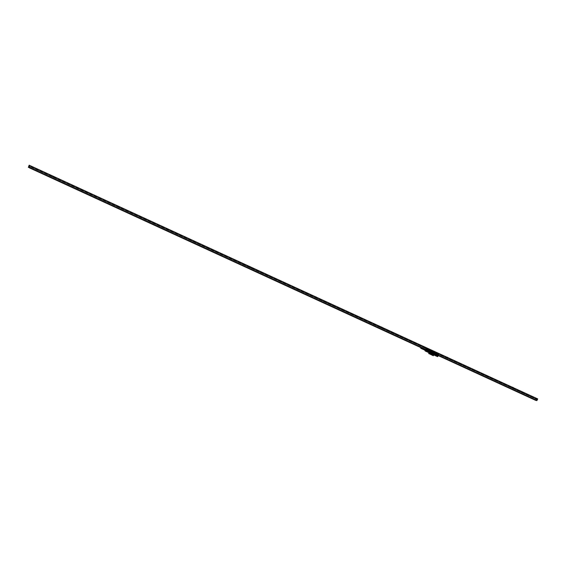 <?xml version="1.0" encoding="UTF-8"?>
<svg xmlns="http://www.w3.org/2000/svg" width="566" height="566" viewBox="0 0 566 566"><rect width="100%" height="100%" fill="white"/><g stroke="black" fill="none" stroke-linecap="round" stroke-linejoin="round"><path stroke-width="0.42" stroke-dasharray="2.83 2.12" d="M53.423 176.359L54.095 176.811L52.794 176.691L54.308 177.384L52.794 176.691M119.016 206.484L119.688 206.93L118.386 206.809L119.9 207.51L118.386 206.809M184.608 236.602L185.28 237.055L183.978 236.935L185.492 237.635L183.978 236.935M250.2 266.728L250.872 267.18L249.571 267.06L251.085 267.753L249.571 267.06M315.793 296.853L316.465 297.299L315.163 297.178L316.677 297.879L315.163 297.178M381.385 326.971L382.057 327.424L380.755 327.304L382.269 328.004L380.755 327.304M446.977 357.096L447.649 357.549L446.348 357.429L447.862 358.122L446.348 357.429M512.57 387.222L513.242 387.668L511.94 387.547L513.454 388.248L511.94 387.547M53.558 176.535L54.23 176.981L52.928 176.861L54.442 177.561L52.928 176.861M119.15 206.654L119.822 207.106L118.52 206.986L120.034 207.687L118.52 206.986M184.742 236.779L185.415 237.232L184.113 237.112L185.627 237.805L184.113 237.112M250.335 266.904L251.007 267.35L249.705 267.23L251.219 267.93L249.705 267.23M315.927 297.023L316.599 297.475L315.297 297.355L316.811 298.056L315.297 297.355M381.519 327.148L382.192 327.601L380.89 327.481L382.404 328.174L380.89 327.481M447.112 357.273L447.784 357.719L446.482 357.599L447.996 358.299L446.482 357.599M512.704 387.392L513.376 387.844L512.074 387.724L513.588 388.425L512.074 387.724M537.495 398.634L536.738 400.275L28.399 166.821M536.943 400.544L28.597 167.083M536.936 400.537L537.459 399.405L29.114 165.951M537.459 399.405L29.043 165.852M537.382 399.306L537.162 399.78L28.923 166.369L29.864 166.821L29.545 167.522M537.162 399.78L29.864 166.821M438.218 355.597L425.406 349.717L427.153 350.517L425.377 350.029L425.993 350.304L425.476 350.679M536.158 399.334L535.832 400.035M536.702 400.82L28.357 167.359M28.385 167.133L536.695 400.813M536.766 400.643L28.434 167.189M536.731 400.587L28.427 167.055M28.371 167.324L536.759 400.502L28.42 167.048M535.606 400.261L536.08 399.235L537.113 399.716L536.639 400.735L28.3 167.281M536.08 399.235L29.786 166.722L29.319 167.748M28.491 166.871L536.745 400.282L537.261 399.157L537.12 399.73L29.786 166.722M537.339 399.256L29 165.803M537.261 399.157L28.923 165.704M537.176 399.794L536.851 400.502M426.785 349.102L426.439 348.939L426.785 349.102L426.304 350.149L425.957 349.986L426.304 350.149M425.738 350.368L426.403 348.932L426.806 349.137L426.34 348.904L425.674 350.34L426.552 351.104L427.181 349.307L425.915 348.706L427.783 349.583L427.012 351.267L426.573 351.062M427.464 349.505L426.141 348.925L427.45 349.526M438.169 355.179L438.346 354.5L436.881 353.863L438.438 354.571L437.914 354.33L437.638 354.939M437.794 356.509L438.544 354.535L437.023 353.835L438.346 354.415L425.802 348.656L425.37 350.029M429.707 352.795L432.707 353.941L427.33 351.436L428.129 349.738L428.695 350.007L427.924 351.684L428.688 350M429.757 352.859L429.304 352.653M433.146 354.436L432.849 353.955M433.061 354.33L432.608 354.125M427.79 349.406L427.436 349.243L427.79 349.406L427.196 350.687L426.842 350.524L427.196 350.687L427.677 349.632L427.415 350.241M431.207 351.267L430.86 351.104L431.207 351.267L430.74 352.293L430.379 352.151L430.733 352.314L431.32 351.033L430.967 350.87L431.32 351.033M434.405 352.731L434.058 352.576L434.405 352.731L433.938 353.757L433.591 353.601L433.938 353.757M436.761 355.045L436.407 354.889L436.761 355.045L437.136 353.948L438.346 354.507L437.228 354.012M428.42 349.873L428.073 349.717L428.568 349.93L427.946 350.899L427.599 350.743L427.946 350.899M431.32 351.203L430.974 351.047L431.32 351.203L430.853 352.229L430.5 352.066L430.853 352.229M425.703 350.644L436.485 355.752L435.813 355.356L436.719 353.686L437.065 353.842L436.252 353.467L435.608 354.79L432.403 353.262L431.702 353.474L429.254 352.59M436.818 353.552L437.504 353.87L436.91 353.41A0.623 0.623 0 0 1 437.065 353.396L437.214 353.432A0.623 0.608 120.8 0 0 437.065 353.396L436.584 354.889L436.23 354.726L436.584 354.889L437.065 353.842M434.271 352.554L433.924 352.392L434.271 352.554L433.797 353.58M433.57 354.408L430.245 352.866L429.806 352.024L426.99 351.352L427.769 349.668L428.554 350.05L428.016 351.288L429.884 352.158L430.485 350.934L430.882 351.104L430.167 352.844L427.203 351.5L435.841 355.469L430.429 352.972L431.292 351.295L430.691 352.915L433.195 354.068L433.945 352.512L434.44 352.745L434.03 352.561L433.308 354.288M434.313 354.189L434.865 354.443L433.683 354.358L434.426 352.738L434.851 352.936L434.313 354.189L433.697 354.394M434.971 354.74L435.813 355.236L434.907 354.429L435.664 353.304L434.865 354.443M426.594 350.517L426.382 350.984L427.726 351.599L428.497 349.915L425.837 348.698M428.497 349.915L427.931 351.734L428.54 349.93M425.816 350.736L427.203 351.33L428.122 349.717L427.33 351.436L428.129 349.738M427.181 349.307L426.34 350.757L425.788 350.488M426.509 348.713L427.981 349.654M427.563 349.47L426.821 351.189M430.238 352.887L431.143 351.224L430.167 352.844M431.023 351.168L430.393 352.13M430.485 350.934L429.792 352.052M428.144 351.295L428.688 350.106L430.337 350.863M427.769 349.668L426.913 351.309L427.691 349.632L426.821 349.243L426.545 349.845M427.684 349.625L426.821 349.243M436.676 354.493L436.945 353.906L427.684 349.654M436.945 353.906L436.818 354.564M437.49 354.875L437.773 354.266L437.086 353.969M438.452 354.549L436.825 353.828L435.891 355.441L436.825 353.828M436.52 353.7L435.678 355.151M435.113 354.889L435.813 353.375L436.379 353.63M435.466 353.219L434.773 354.344M434.455 354.196L435.318 353.156M434.426 352.738L433.492 354.38M433.379 354.33L434.285 352.668M434.164 352.611L430.549 350.694L430.018 351.833L427.153 350.524L430.011 351.833L430.606 350.849L436.52 353.566L436.046 354.599L436.52 353.566L438.671 354.557L425.873 348.67L426.127 348.274L427.358 348.84L426.127 348.281M433.945 352.512L433.103 353.962M430.825 352.922L431.525 351.408L433.797 352.448M433.478 354.026L434.037 352.455L433.683 354.026M434.172 352.512L433.789 352.335L433.146 353.658M433.825 353.976L434.412 352.618L433.669 353.983L435.523 354.663L435.813 355.356L431.724 353.481L435.813 355.349L435.608 354.79M434.412 352.618L433.959 353.976M435.509 354.691L436.103 353.396L434.554 352.689M436.245 354.705L436.719 353.679L436.004 355.406L436.782 353.729L438.544 354.535L437.992 355.745L437.369 355.469L437.15 355.943L437.645 356.226L437.157 356.049L438.119 355.483L433.514 353.368L433.995 352.342L425.653 348.904L425.894 348.253L426.332 348.889L425.858 349.958L426.325 348.882L427.054 349.222L426.403 350.658L427.068 349.229M426.545 351.097L429.17 352.236L429.941 350.552L428.122 349.717M429.941 350.552L429.318 352.3L429.898 352.583L430.676 350.899L430.089 350.623M430.676 350.899L429.969 352.625L430.74 350.934M430.747 350.941L431.356 351.217L430.945 351.033L430.181 352.724L431.554 353.354L432.325 351.67L431.051 350.8M432.325 351.67L431.695 353.417L432.417 353.234L433.344 353.962M432.261 353.255L432.849 351.903L432.466 351.741M432.849 351.903L432.403 353.262M433.047 353.559L433.641 352.264L432.997 351.967M433.202 353.807L434.037 352.455M438.346 354.415L437.483 356.269L436.952 356.028L437.801 354.182M430.252 352.392L431.016 353.106L430.061 352.802L430.245 352.377L431.158 352.795L430.245 352.377M429.608 352.554L429.778 352.186M425.972 350.17L425.278 349.908M427.804 349.894L425.59 349.045L425.328 349.611L426.085 349.972L425.498 350.021L425.512 350.488L425.646 349.908M425.66 350.106L425.42 350.616M438.134 355.398L437.468 356.191M437.419 355.54L437.398 355.165L438.134 355.505M425.483 350.007L425.307 350.552L425.731 350.75L425.285 350.495L425.731 350.75L425.929 350.22M426.332 350.389L426.057 350.885L425.285 350.538L425.505 350.029L425.292 350.538M426.686 350.63L426.382 350.984M426.424 350.51L426.057 350.885M425.781 350.779L425.561 350.106L425.802 350.835L425.993 350.304M425.646 349.434L425.929 348.819M436.768 355.264L436.549 355.731L436.103 355.526L436.881 353.856L436.407 354.889M437.447 355.229L438.084 355.865L438.636 354.656L434.037 352.54L433.606 353.481L436.464 354.797L433.606 353.481L434.122 352.328L425.844 348.783L425.568 349.392L425.873 348.67M437.645 356.226L437.865 355.752L437.596 356.262L437.15 355.943M437.03 355.384L436.726 355.738L437.582 356.141L437.801 355.667L437.582 356.141M436.676 355.144L436.549 355.731M436.938 355.264L436.726 355.738M425.66 350.319L426.495 348.514L425.894 348.253L425.299 349.661M425.2 350.97L431.61 353.821L431.9 353.481L431.632 353.757L436.591 356.035L436.386 354.854L436.895 353.75M432.587 353.884L429.884 352.519L432.58 353.877M437.808 355.681L437.568 356.191M437.681 355.398L437.419 356.12M437.858 355.745L437.617 356.255M425.554 350.099L425.321 350.609M426.792 351.153L426.156 350.842M431.978 353.693L432.778 353.375L431.9 353.481L432.665 351.819M433.209 352.059L432.778 353.375L436.174 354.932L432.841 353.226L433.351 352.123M426.248 348.946L427.365 349.463L426.255 348.953M425.271 350.474L426.205 350.984L425.349 350.58M426.205 350.984L425.384 350.651L426.148 351.005M426.389 351.033L426.92 351.359M436.485 355.752L435.77 355.25M436.4 355.639L435.947 355.427M427.422 351.097L436.089 354.924L427.479 350.97M427.054 349.222L426.559 350.269L426.276 349.958A0.403 0.403 -65.3 0 1 426.509 350.255L427.061 349.229L438.516 354.493L438.735 354.189L425.943 348.316M426.431 350.078A0.403 0.403 -65.3 0 1 426.481 350.495A0.403 0.403 -65.3 0 1 425.788 350.573A0.403 0.403 -65.3 0 1 425.738 350.156A0.403 0.403 -65.3 0 1 426.431 350.078L426.41 350.05A0.403 0.403 -65.3 0 1 426.46 350.467A0.403 0.403 -65.3 0 1 425.745 350.517A0.403 0.403 -65.3 0 1 425.717 350.128A0.403 0.403 -65.3 0 1 426.396 350.036L426.566 349.003M428.151 350.779L428.568 349.93M437.377 353.708L436.619 353.354L437.44 353.566A0.623 0.623 0 0 1 437.56 353.708L437.504 353.87M437.2 353.623L436.789 353.432L437.094 353.856M434.646 352.278L433.881 351.932L434.582 352.413M434.405 352.335L433.995 352.144M431.702 350.927L430.875 350.715L431.639 351.069M428.795 349.604L428.03 349.25L428.731 349.738M428.554 349.654L428.038 349.703L428.448 349.887M427.153 348.847L426.332 348.635L427.097 348.981M434.787 352.462L433.959 352.243L434.723 352.597M431.589 350.991L430.825 350.637L431.525 351.125M431.349 351.047L430.938 350.856L431.242 351.281M437.603 353.75L436.782 353.531L437.546 353.884M437.369 353.8L436.853 353.849L437.263 354.04M428.052 349.364L427.28 349.017L427.995 349.498M427.818 349.413L427.408 349.229L427.705 349.647M432.077 351.677L431.455 351.38L432.077 351.677M432.382 351.026L431.752 350.729L432.382 351.026M438.685 354.125L426.488 348.529M427.061 349.491L438.636 354.656L438.084 355.865L436.464 354.797M438.664 354.542L426.049 348.451L425.88 348.826L427.111 349.385M438.919 354.153L437.688 353.587L438.919 354.153L438.622 354.804L437.391 354.238L438.622 354.804M438.735 354.189L438.381 354.924L430.457 350.58L434.037 352.215L425.759 348.663M438.516 354.493L437.992 355.745L436.372 354.677L437.575 355.292M438.381 354.924L438.119 355.483M430.549 350.694L434.136 352.342M425.88 348.684L428.038 349.675L427.818 350.142L425.667 349.151M427.818 350.142L427.563 350.701L428.038 349.675L430.485 350.8M427.882 349.993L425.731 349.01M438.544 354.535L433.945 352.427L433.514 353.368L436.379 354.684M427.74 350.036L427.479 350.602L429.927 351.727L430.45 350.566L429.927 351.727L427.075 350.411L427.479 350.602L427.96 349.569L425.802 348.578L438.608 354.472M427.153 350.517L425.328 349.611M426.085 349.972L425.406 349.71M425.292 349.93L425.957 349.908M427.033 350.793L425.2 349.873M426.014 349.979L425.271 349.965M426.806 349.137L426.538 348.727L426.891 348.889L426.297 350.17L425.943 350.007L426.297 350.17M438.792 354.259L426 348.387M438.593 354.457L436.443 353.467L435.969 354.493L436.23 353.934M438.445 354.783L436.294 353.792M438.063 355.837L438.459 355.024L436.308 354.033M438.459 355.024L436.372 353.892M437.518 355.222L438.006 355.766M425.505 349.604L425.894 349.986A0.403 0.403 -65.3 0 1 426.276 349.958M426.389 350.029L426.828 349.13M425.554 349.668L426.156 349.922L426.573 349.01M437.101 353.318A0.573 0.396 6.9 0 1 437.207 353.361L437.178 353.311A0.623 0.594 -62.2 0 1 437.299 353.403L436.902 353.219A0.623 0.594 -62.2 0 1 437.072 353.262A0.623 0.594 -62.2 0 0 436.952 353.226A0.623 0.623 0 0 0 436.74 353.226L437.341 353.686L436.655 353.368M437.341 353.686L437.391 353.531A0.623 0.623 0 0 0 437.299 353.403L437.094 353.304A0.573 0.41 43.1 0 0 436.987 353.255M434.214 352.229L434.37 352.045A0.573 0.424 21 0 0 434.263 351.995L434.256 351.967A0.623 0.616 -81.9 0 0 434.115 351.932L434.263 351.967A0.623 0.616 -81.9 0 0 434.108 351.932L434.497 352.109A0.623 0.616 -81.9 0 0 434.377 352.017L434.497 352.109A0.623 0.623 0 0 1 434.596 352.236L433.91 351.967L434.638 352.293A0.623 0.616 -81.2 0 0 434.518 352.201A0.623 0.616 -81.2 0 1 434.631 352.285L434.638 352.293A0.623 0.623 0 0 1 434.738 352.42L433.995 352.264L434.688 352.576M431.32 350.906L431.165 350.58A0.623 0.623 28.1 0 1 431.313 350.616L431.306 350.644A0.573 0.417 24.8 0 1 431.412 350.701A0.573 0.432 24.6 0 0 431.306 350.644L431.165 350.587A0.623 0.623 28.1 0 1 431.313 350.616L431.426 350.665A0.623 0.623 28.1 0 1 431.547 350.757L431.426 350.665A0.623 0.623 28.1 0 1 431.547 350.757L431.207 350.856M431.327 350.736A0.623 0.587 111.8 0 1 431.441 350.821L431.363 350.786A0.573 0.403 4.8 0 0 431.257 350.736L431.044 350.644A0.623 0.587 111.8 0 1 431.186 350.672L431.129 350.679A0.573 0.389 44 0 1 431.235 350.729L431.292 350.722A0.623 0.587 111.8 0 1 431.405 350.807L431.292 350.722M430.91 350.729L431.653 350.934L431.002 350.587A0.623 0.623 0 0 1 431.165 350.58L431.165 350.587M428.412 349.293A0.623 0.616 130.1 0 0 428.264 349.257L428.646 349.427A0.623 0.616 130.1 0 0 428.526 349.342L428.639 349.427A0.623 0.616 130.1 0 0 428.519 349.335L428.497 349.364A0.573 0.424 28.7 0 0 428.384 349.307A0.623 0.616 130.1 0 0 428.257 349.257L428.405 349.328A0.573 0.417 20.9 0 1 428.519 349.378M428.335 349.547L428.695 349.717L428.335 349.547M428.257 349.257L428.264 349.25A0.623 0.623 0 0 0 428.094 349.264L428.752 349.604L428.009 349.406M426.403 348.67L427.054 348.967L426.403 348.67M427.67 349.335L427.641 349.073A0.573 0.41 29.7 0 1 427.747 349.123L427.783 349.13A0.623 0.616 102.7 0 1 427.903 349.194L427.776 349.095A0.623 0.616 102.7 0 1 427.896 349.187L427.783 349.102A0.573 0.424 19.5 0 0 427.67 349.08L427.514 349.017A0.623 0.616 102.7 0 1 427.663 349.045L427.514 349.017A0.623 0.623 0 0 0 427.351 349.024L427.953 349.484L427.266 349.165M431.32 350.842L430.889 350.651L431.32 350.842M431.363 350.786L431.044 350.644A0.623 0.623 0 0 0 430.889 350.651L431.49 351.111L430.797 350.793M434.518 352.498L434.164 352.342L434.518 352.498L433.931 353.785L433.577 353.623L433.931 353.785M434.377 352.172L434.377 352.172A0.573 0.417 28.4 0 1 434.426 352.201A0.573 0.424 20.8 0 0 434.398 352.179L434.405 352.144A0.623 0.616 -81.2 0 0 434.249 352.116L434.631 352.285M434.398 352.179L434.405 352.144A0.623 0.616 -81.2 0 0 434.256 352.116A0.623 0.623 0 0 0 434.087 352.116L433.945 352.385M425.71 349.894L425.526 350.326L425.724 349.908M425.582 350.361L425.858 349.958L425.582 350.361M425.646 350.021L425.512 350.488M425.858 349.993L425.575 350.354M425.349 350.375L425.597 349.838M438.183 355.469L437.645 356.021L438.013 355.448M437.702 356.085L437.893 355.49M431.582 354.217L430.761 353.807L431.561 354.189A0.446 0.446 142.4 0 1 430.974 354.408A0.446 0.446 142.4 0 0 431.582 354.217L430.754 353.828A0.446 0.446 142.4 0 0 430.974 354.408A0.453 0.453 0 0 0 431.575 354.203A0.446 0.446 0 0 1 430.825 354.302A0.446 0.446 142.4 0 0 430.988 354.429A0.453 0.453 0 0 1 430.754 353.828A0.446 0.446 0 0 0 430.804 354.274L430.825 354.302A0.446 0.446 142.4 0 1 430.776 353.842M432.283 355.236L432.94 355.54L432.283 355.236L432.509 354.748M429.205 353.828L429.87 354.132L429.205 353.828L429.431 353.333M428.703 353.474L433.337 355.745M433.386 355.406L428.915 353.354M427.365 349.463L426.856 350.503M430.868 353.58L431.745 353.934L430.868 353.58M427.217 351.387L426.771 351.196M437.518 356.163L437.086 355.964L437.518 356.163M431.681 351.366L430.832 353.212L437.497 356.622M430.457 350.786L429.608 352.625L425.455 350.722L426.304 348.875M425.802 348.656L425.229 349.901L425.802 348.656M425.653 349.434L425.936 348.826M436.747 353.679L436.174 354.932L436.57 356.099L437.652 354.111M427.266 350.177L427.542 349.583M426.148 348.925L425.865 349.533M426.396 349.774L426.672 349.172M425.363 350.934L424.953 350.503M430.599 353.354L429.757 352.696L430.655 350.736M426.997 351.401L428.016 351.288M429.884 352.158L430.096 352.738M427.917 350.672L428.299 349.809M426.679 348.755L426.509 349.123M438.07 354.436L438.24 354.068M438.841 354.33L438.671 354.698M438.056 353.821L437.886 354.196M427.91 350.665L428.292 349.802L427.91 350.665M426.46 348.557L427.111 348.854L426.46 348.557M425.137 349.59L424.875 350.163L425.745 350.517M426.396 350.036L421.104 347.538M433.4 355.038L433.174 355.526M432.346 354.528L432.12 355.024M429.927 353.417L429.7 353.913M428.872 353.432L433.33 355.462M433.365 355.384L428.915 353.34M513.433 387.731L513.588 388.425M447.84 357.606L447.996 358.299M382.248 327.481L382.404 328.174M316.656 297.362L316.811 298.056M251.063 267.237L251.219 267.93M185.471 237.112L185.627 237.805M119.879 206.986L120.034 207.687M54.286 176.868L54.442 177.561M513.291 387.554L513.454 388.248M447.706 357.429L447.862 358.122M382.114 327.304L382.269 328.004M316.521 297.185L316.677 297.879M250.929 267.06L251.085 267.753M185.337 236.935L185.492 237.635M119.744 206.816L119.9 207.51M54.152 176.691L54.308 177.384M435.042 355.052L435.452 355.243M427.599 350.743L428.073 349.717M430.5 352.066L430.974 351.047M429.516 352.066L429.346 352.434M426.495 351.161L426.934 351.366M426.417 348.408L426.12 349.059M432.042 350.863L431.745 351.514M437.978 353.722L437.681 354.373M438.636 354.019L438.332 354.67M432.7 351.168L432.396 351.819M427.075 348.713L426.771 349.364M436.825 353.446L436.23 354.726M434.377 352.321L433.789 353.601M431.08 350.807L430.493 352.087M431.433 350.97L430.846 352.25M428.526 349.647L427.938 350.927M428.179 349.484L427.585 350.764M426.722 348.514A0.623 0.623 0 0 0 426.453 348.507L426.368 348.649M427.436 349.243L426.842 350.524M430.967 350.87L430.379 352.151M437.341 353.792L436.747 355.073M436.987 353.63L436.4 354.91M433.167 355.052L432.94 355.54M430.096 353.637L429.87 354.132"/><path stroke-width="0.85" d="M53.423 176.359L54.152 176.691L53.423 176.359M119.016 206.484L119.744 206.816L119.016 206.484M184.608 236.602L185.337 236.935L184.608 236.602M250.2 266.728L250.929 267.06L250.2 266.728M315.793 296.853L316.521 297.185L315.793 296.853M381.385 326.971L382.114 327.304L381.385 326.971M446.977 357.096L447.706 357.429L446.977 357.096M512.57 387.222L513.291 387.554L512.57 387.222M53.558 176.535L54.286 176.868L53.558 176.535M119.15 206.654L119.879 206.986L119.15 206.654M184.742 236.779L185.471 237.112L184.742 236.779M250.335 266.904L251.063 267.237L250.335 266.904M315.927 297.023L316.656 297.362L315.927 297.023M381.519 327.148L382.248 327.481L381.519 327.148M447.112 357.273L447.84 357.606L447.112 357.273M512.704 387.392L513.433 387.731L512.704 387.392M29.149 165.18L537.7 398.903L29.149 165.18L28.788 166.263M29.361 165.449L28.364 167.366L29.545 167.522M537.7 398.903L536.943 400.544L28.604 167.09M535.832 400.035L535.684 400.36L438.218 355.597M425.646 349.434L425.37 350.029L425.568 349.392L425.406 349.717L29.397 167.847M28.357 167.359L28.774 166.255M535.684 400.36L536.851 400.502M426.545 349.845L426.262 351.394L436.513 356.106L437.49 354.875M437.638 354.939L437.065 356.177L437.794 356.509L438.367 355.271L437.794 356.509L436.485 356.163L426.233 351.451L426.92 350.934L426.233 351.451L425.2 350.97L425.823 351.019L426.396 349.774M438.169 355.179L437.497 356.622L436.485 356.163L436.464 355.321L436.478 356.163L425.2 350.97M420.927 347.899L420.771 348.281L420.927 347.899M432.509 354.748L433.167 355.052L432.509 354.748M429.431 353.333L430.096 353.637L429.431 353.333M431.582 354.182L433.4 355.038L433.337 355.745L428.695 353.474L428.922 352.979L431.582 354.217M433.492 355.165L429.092 353.198L433.563 355.25M433.478 355.137L428.922 352.979L428.695 353.474M429.092 353.198L428.865 353.686M427.415 350.241L427.061 351.005L436.322 355.257L436.676 354.493M436.818 354.564L436.259 355.398L426.997 351.146L427.266 350.177M424.953 350.503L425.653 349.434M425.865 349.533L424.981 350.736M425.066 350.255L425.137 349.59M424.875 350.163L420.771 348.281"/></g></svg>
